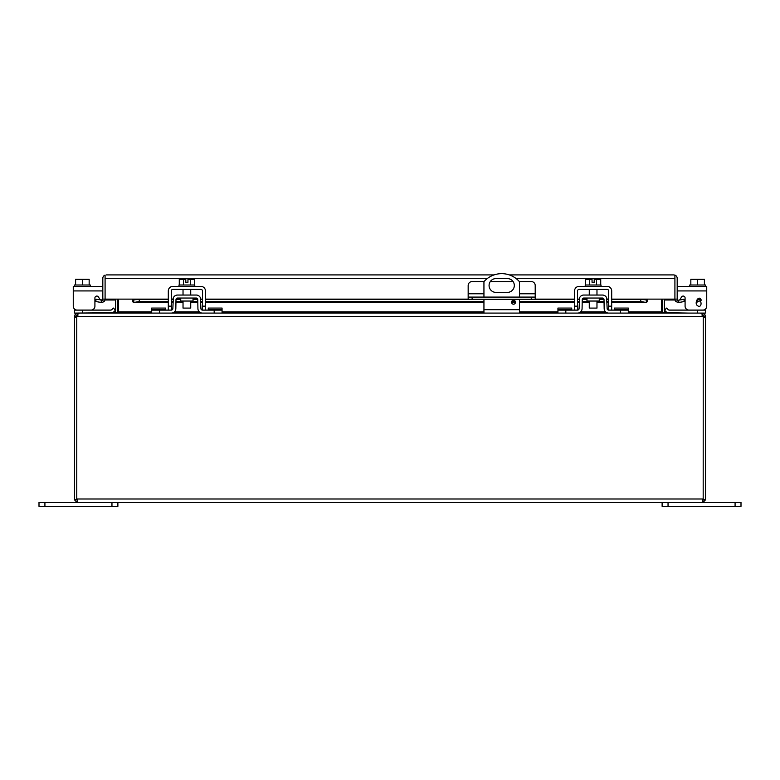 <?xml version="1.0" encoding="UTF-8"?>
<svg xmlns="http://www.w3.org/2000/svg" width="780" height="780" viewBox="0 0 780 780"><rect width="100%" height="100%" fill="white"/><g stroke="black" fill="none" stroke-linecap="round" stroke-linejoin="round"><path stroke-width="1.17" d="M662.123 502.398L662.123 506.347L741 506.347L741 502.398L735.082 502.398L735.082 506.347M668.041 506.347L668.041 502.398L735.082 502.398M183.027 301.041L183.027 308.09L190.73 308.09L190.73 301.041M183.446 285.002L183.446 279.289L179.273 279.289L179.273 285.002M194.483 285.002L194.483 279.289L190.31 279.289L190.31 285.002M183.446 279.289L185.806 279.289L185.806 282.282L187.951 282.282L187.951 279.289L190.31 279.289M194.766 286.416L194.766 285.002L178.99 285.002L178.99 286.416M511.553 302.24A1.97 1.97 0 0 1 513.523 300.271A1.97 1.97 0 0 1 515.492 302.24A1.97 1.97 0 0 1 513.523 304.21A1.97 1.97 0 0 1 511.553 302.24M514.312 285.49A6.903 6.903 0 0 1 507.409 292.393L495.973 292.393A6.903 6.903 0 0 1 489.07 285.49A6.903 6.903 0 0 1 495.973 278.587L507.409 278.587A6.903 6.903 0 0 1 514.312 285.49M483.941 299.296L483.941 309.689L519.441 309.689L519.441 299.296M519.441 297.082L519.441 281.668A23.663 23.663 0 0 0 483.941 281.668L483.941 297.082M519.441 309.689L519.441 313.092M483.941 309.689L483.941 313.092M703.238 499.337L705.354 499.99A3.403 3.403 0 0 0 705.51 498.995L705.51 316.505L703.238 316.505L703.18 499.337M76.82 499.337L77.415 501.403L76.849 502.232L77.308 499.96L76.84 502.232L74.646 499.99A3.403 3.403 0 0 1 74.49 498.995L74.49 317.558L76.762 317.558L76.762 316.505L74.49 316.505L74.49 317.558M76.762 317.558L76.762 498.995L76.771 317.558A3.159 3.159 0 0 1 76.947 316.505L77.162 315.647M74.646 499.99L76.762 498.995L703.228 498.995M702.097 315.364L703.238 316.505M77.903 315.364L76.762 316.505M705.354 499.99L703.16 502.232L702.702 499.96L703.15 502.232L702.585 501.403L703.228 499.99M702.097 314.165L702.097 313.092L704.827 314.457L705.51 316.505M703.053 316.505L702.302 314.457L700.615 313.092L79.385 313.092L77.698 314.457L76.947 316.505L703.053 316.505A3.159 3.159 0 0 1 703.228 317.558L705.51 317.558M74.49 316.505L75.172 314.457L77.903 313.092L77.903 314.165M662.327 312.634L689.462 313.092M702.097 313.092L700.615 313.092M662.123 299.12L662.123 311.961A3.403 3.403 0 0 0 662.171 312.556L661.606 312.224M77.903 502.398L702.097 502.398M117.829 312.556A3.403 3.403 0 0 0 117.877 311.961L117.877 299.12M117.673 312.634L74.49 313.092L74.49 309.017M115.957 313.092L118.443 312.195L118.443 299.12M661.557 299.12L661.557 312.195L664.043 313.092M664.423 312.195A1.131 1.131 0 0 1 664.394 311.961L664.394 299.12M115.606 299.12L115.606 311.961A1.131 1.131 0 0 1 115.577 312.195M484.039 281.56L472.115 281.56A3.939 3.939 0 0 0 468.166 285.5L468.166 297.082L535.207 297.082L535.207 299.296L574.548 299.296M519.343 281.56L531.268 281.56A3.939 3.939 0 0 1 535.207 285.5L535.207 297.082M531.268 297.082L531.268 299.296L535.207 299.296M531.268 299.296L472.115 299.296L472.115 297.082M468.166 297.082L468.166 299.296L472.115 299.296M513.084 281.56L490.298 281.56M115.606 299.998L105.085 299.998L105.085 299.12A3.403 3.403 0 0 1 103.867 301.733L101.673 302.523L95.716 301.529L96.115 299.296L102.404 299.988A1.131 1.131 0 0 0 102.814 299.12L105.085 299.12L105.085 278.255M674.914 278.255L674.914 299.998L664.394 299.998M662.123 299.998L661.557 299.998M118.443 299.998L117.877 299.998M677.186 299.12L677.186 278.323A3.403 3.403 0 0 0 674.914 275.116L673.783 274.921L674.914 275.116L674.914 299.12L677.186 299.12A1.131 1.131 0 0 0 677.596 299.988L676.133 301.733A3.403 3.403 0 0 1 674.914 299.12L611.696 299.12M106.216 274.921L494.062 274.921M487.578 278.323L105.085 278.323L105.085 275.116L105.085 299.12L132.688 299.12L132.688 301.733L133.585 302.523L168.304 302.523M677.596 299.988L678.522 300.241L678.912 302.474L676.133 301.733M647.312 301.733L647.312 299.988L647.312 301.733L646.191 302.474L640.741 301.529L611.696 301.529M611.696 302.523L646.415 302.523L646.191 300.241L647.312 299.988L647.312 299.12M674.914 275.116L674.914 278.323L515.804 278.323M105.085 275.116A3.403 3.403 0 0 0 102.814 278.323L102.814 299.12M678.912 302.474L684.284 301.529L683.884 299.296L678.522 300.241M139.259 301.529L139.259 299.296L132.688 299.988L133.809 300.241L133.809 302.474L139.259 301.529L168.304 301.529M608.702 301.529L607.035 301.529M604.042 301.529L596.973 301.529M589.27 301.529L582.202 301.529M579.208 301.529L577.541 301.529M574.548 301.529L519.441 301.529M515.356 301.529L511.68 301.529M483.941 301.529L205.452 301.529M202.459 301.529L200.791 301.529M197.798 301.529L190.73 301.529M183.027 301.529L175.958 301.529M172.965 301.529L171.298 301.529M611.696 299.296L640.741 299.296L647.312 299.988M673.783 274.921L509.311 274.921M103.867 301.733L102.404 299.988M101.088 302.474L101.478 300.241M640.741 299.296L640.741 301.529M139.259 299.296L168.304 299.296M171.298 299.296L173.004 299.296M176.017 299.296L180.726 299.296M193.03 299.296L197.74 299.296M200.752 299.296L202.459 299.296M205.452 299.296L468.166 299.296M577.541 299.296L579.248 299.296M582.26 299.296L586.969 299.296M599.274 299.296L603.983 299.296M606.996 299.296L608.702 299.296M44.918 506.347L44.918 502.398L39 502.398L39 506.347L117.877 506.347L117.877 502.398M44.918 502.398L111.959 502.398L111.959 506.347M690.836 285.002L690.836 279.289L697.622 279.289L697.622 285.002M704.399 285.002L704.399 279.289L697.622 279.289M689.734 286.416L705.51 286.416L705.51 285.002L689.734 285.002L689.734 286.416L677.186 286.416L705.51 286.416M89.164 285.002L89.164 279.289L82.378 279.289L82.378 285.002M75.602 285.002L75.602 279.289L82.378 279.289M90.266 286.416L74.49 286.416L74.49 285.002L90.266 285.002L90.266 286.416L102.814 286.416L73.261 286.416L73.261 290.93L102.814 290.93M589.27 301.041L589.27 308.09L596.973 308.09L596.973 301.041M589.69 285.002L589.69 279.289L585.517 279.289L585.517 285.002M600.727 285.002L600.727 279.289L596.554 279.289L596.554 285.002M589.69 279.289L592.049 279.289L592.049 282.282L594.194 282.282L594.194 279.289L596.554 279.289M601.01 286.416L601.01 285.002L585.234 285.002L585.234 286.416M173.365 297.775L172.838 308.607L171.327 310.099L171.298 290.93A1.511 1.511 0 0 1 172.809 289.419L200.938 289.419A1.511 1.511 0 0 1 202.459 290.93L202.459 310.099M168.304 310.099L168.304 290.93A4.514 4.514 0 0 1 172.809 286.416L200.938 286.416A4.514 4.514 0 0 1 205.452 290.93L205.452 310.099M180.726 298.048L180.726 301.041L193.03 301.041L193.03 298.048M200.918 308.607L202.429 310.099A1.511 1.511 0 0 1 200.918 308.607L200.392 297.775M200.392 312.604L201.386 312.975M172.361 312.975L171.327 313.092A4.514 4.514 0 0 0 175.832 308.665L175.997 299.53A1.511 1.511 0 0 1 177.508 298.048L196.248 298.048A1.511 1.511 0 0 1 197.759 299.53L197.925 308.665A4.514 4.514 0 0 0 202.429 313.092L222.066 313.092L222.066 310.099L202.429 310.099M208.28 310.099L208.28 308.061L222.066 308.061L222.066 310.099M200.762 299.481A4.514 4.514 0 0 0 196.248 295.045L177.508 295.045A4.514 4.514 0 0 0 172.994 299.481M171.327 313.092L151.691 313.092L151.691 308.061L165.477 308.061L165.477 310.099M172.838 308.607A1.511 1.511 0 0 1 171.327 310.099L151.691 310.099M668.207 309.65A1.511 1.511 0 0 0 669.279 310.099A1.511 1.511 0 0 1 668.207 309.65L666.617 308.061L664.501 310.186L666.091 311.776A4.514 4.514 0 0 0 669.279 313.092M705.51 310.099L705.51 313.092L705.51 310.099L705.51 313.092L697.622 313.092L697.622 310.099L705.51 310.099L705.51 309.017M669.279 310.099L697.622 310.099M110.721 313.092A4.514 4.514 0 0 0 113.909 311.776L115.498 310.186L113.383 308.061L111.793 309.65A1.511 1.511 0 0 1 110.721 310.099L74.49 310.099L74.49 313.092L74.49 310.099M115.498 310.186L113.909 311.776M111.793 309.65A1.511 1.511 0 0 1 110.721 310.099M586.969 298.048L586.969 301.041L599.274 301.041L599.274 298.048M607.162 308.607L608.673 310.099A1.511 1.511 0 0 1 607.162 308.607L606.635 297.775M606.635 312.604L607.63 312.975M578.604 312.975L577.571 313.092A4.514 4.514 0 0 0 582.075 308.665L582.241 299.53A1.511 1.511 0 0 1 583.752 298.048L602.492 298.048A1.511 1.511 0 0 1 604.003 299.53L604.168 308.665A4.514 4.514 0 0 0 608.673 313.092L628.309 313.092L628.309 310.099L608.673 310.099L608.702 306.15L611.696 306.15L611.696 290.93A4.514 4.514 0 0 0 607.191 286.416L579.062 286.416A4.514 4.514 0 0 0 574.548 290.93L574.548 310.099M614.523 310.099L614.523 308.061L628.309 308.061L628.309 310.099M579.608 297.775L579.082 308.607L577.571 310.099L557.934 310.099L557.934 313.092L565.822 313.092L565.822 310.099M607.006 299.481A4.514 4.514 0 0 0 602.492 295.045L583.752 295.045A4.514 4.514 0 0 0 579.238 299.481M577.571 313.092L565.822 313.092M557.934 310.099L557.934 308.061L571.721 308.061L571.721 310.099M579.082 308.607A1.511 1.511 0 0 1 577.571 310.099M679.614 300.017A1.891 1.891 0 0 1 679.594 300.046A1.891 1.891 0 0 0 679.614 300.017L681.603 296.936A1.891 1.891 0 0 1 685.084 297.97L685.084 306.15A3.939 3.939 0 0 0 689.033 310.099M700.333 300.261C698.597 298.486 697.573 299.081 697.252 302.045C702.273 297.658 702.254 308.948 697.622 305.779C693.634 303.391 698.968 294.099 701.279 300.193L700.333 300.261L699.767 299.267M706.739 286.416L706.739 306.15A3.939 3.939 0 0 1 702.79 310.099M681.603 296.936A1.891 1.891 0 0 1 685.084 297.97L685.084 306.15M677.186 290.93L706.739 290.93L706.739 306.15M100.406 300.046A1.891 1.891 0 0 1 100.386 300.017L98.397 296.936A1.891 1.891 0 0 0 94.916 297.97L94.916 306.15A3.939 3.939 0 0 1 90.968 310.099M74.49 286.416L73.261 286.416M77.21 310.099A3.939 3.939 0 0 1 73.261 306.15L73.261 290.93M98.397 296.936A1.891 1.891 0 0 0 94.916 297.97L94.916 306.15M577.541 310.099L577.541 290.93A1.511 1.511 0 0 1 579.062 289.419L607.191 289.419A1.511 1.511 0 0 1 608.702 290.93L608.702 306.15M611.696 310.099L611.696 306.15M704.827 314.457L703.004 315.822M76.996 315.822L75.172 314.457M118.443 311.961L151.691 311.961M174.32 311.961L199.436 311.961M222.066 311.961L483.941 311.961M519.441 311.961L557.934 311.961M580.564 311.961L605.68 311.961M628.309 311.961L661.557 311.961M468.166 293.767L483.941 293.767M519.441 293.767L535.207 293.767M646.191 302.474L611.696 302.474M608.702 302.474L607.054 302.474M604.061 302.474L596.973 302.474M589.27 302.474L582.192 302.474M579.189 302.474L577.541 302.474M574.548 302.474L519.441 302.474M515.483 302.474L511.563 302.474M483.941 302.474L205.452 302.474M202.459 302.474L200.811 302.474M197.808 302.474L190.73 302.474M183.027 302.474L175.939 302.474M172.945 302.474L171.298 302.474M168.304 302.474L133.809 302.474M608.702 299.12L606.986 299.12M603.944 299.12L599.274 299.12M586.969 299.12L582.309 299.12M579.267 299.12L577.541 299.12M574.548 299.12L535.207 299.12M468.166 299.12L205.452 299.12M202.459 299.12L200.733 299.12M197.691 299.12L193.03 299.12M180.726 299.12L176.056 299.12M173.014 299.12L171.298 299.12M168.304 299.12L132.688 299.12M202.459 306.15L205.452 306.15M168.304 306.15L171.298 306.15M208.28 309.65L222.066 309.65M214.178 313.092L214.178 310.099M165.477 309.65L151.691 309.65M159.578 313.092L159.578 310.099M82.378 313.092L82.378 310.099M614.523 309.65L628.309 309.65M620.422 313.092L620.422 310.099M571.721 309.65L557.934 309.65M574.548 306.15L577.541 306.15M190.73 289.419L190.73 295.045M183.027 289.419L183.027 295.045M171.298 302.523L172.945 302.523M175.939 302.523L183.027 302.523M190.73 302.523L197.818 302.523M200.811 302.523L202.459 302.523M205.452 302.523L483.941 302.523M511.573 302.523L515.473 302.523M519.441 302.523L574.548 302.523M577.541 302.523L579.189 302.523M582.182 302.523L589.27 302.523M596.973 302.523L604.061 302.523M607.054 302.523L608.702 302.523M596.973 289.419L596.973 295.045M589.27 289.419L589.27 295.045"/></g></svg>
